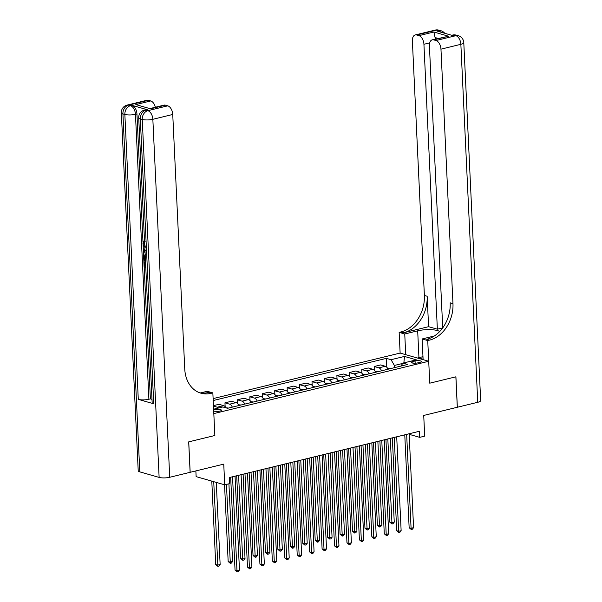 <?xml version="1.0" encoding="UTF-8"?>
<svg xmlns="http://www.w3.org/2000/svg" width="602" height="602" viewBox="0 0 602 602"><rect width="100%" height="100%" fill="white"/><g stroke="black" fill="none" stroke-linecap="round" stroke-linejoin="round"><path stroke-width="0.9" d="M213.695 410.97A4.033 1.031 -2.7 0 0 219.843 411.098A4.033 1.031 -2.7 0 0 221.401 410.195A4.033 1.031 -2.7 0 0 219.12 409.375A4.033 1.031 -2.7 0 0 214.899 409.676A4.033 1.031 -2.7 0 0 213.657 410.15M195.868 470.914L196.132 476.633L224.727 484.828L229.701 483.617L229.415 477.529L230.664 477.236L235.043 570.109L236.977 570.666L232.545 476.761M224.727 484.828L223.748 464.127L190.172 472.299L188.735 441.86L214.854 435.502L213.815 413.589L428.714 361.268L400.127 353.073L213.116 398.607M477.747 402.286L460.861 44.315A7.563 1.941 -2.7 0 0 463.788 42.629L480.667 400.601A7.563 1.941 177.3 0 1 477.747 402.286L457.347 407.253L455.917 376.814L429.753 383.181L455.864 376.822L457.302 407.268L423.725 415.44L424.696 436.141L419.722 437.353L419.436 431.265L229.415 477.529M415.049 360.989L412.859 361.524A3.905 1.001 -2.7 0 0 411.354 362.396A3.905 1.001 -2.7 0 0 413.559 363.187A3.905 1.001 -2.7 0 0 417.653 362.893L419.842 362.359A3.905 1.001 -2.7 0 0 421.355 361.493A3.905 1.001 -2.7 0 0 419.142 360.696A3.905 1.001 -2.7 0 0 415.049 360.989L415.154 363.217M402.738 363.427L394.378 365.459L391.059 359.703L386.386 358.363L213.206 400.533M391.059 359.703L404.491 356.437L416.388 359.845L402.956 363.111L400.804 366.114M213.612 409.217L222.883 406.96L227.556 408.299L407.637 364.451L402.956 363.111M423.116 359.665L422.137 338.964L427.736 340.566L429.753 383.181L428.714 361.268M409.172 434.328L419.722 437.353M235.036 476.174L243.103 474.21M243.103 474.195L247.482 567.084L249.416 567.633L251.899 567.031L247.475 473.127L255.534 471.178L259.921 564.059L261.847 564.608L257.423 470.711M259.906 470.117L267.973 468.153M267.973 468.138L272.352 561.026L274.286 561.583L276.769 560.974L272.345 467.077L280.412 465.128L284.791 558.001L286.725 558.551L282.293 464.654M284.784 464.059L292.843 462.095M292.843 462.08L297.222 554.969L299.156 555.526L301.647 554.924L297.215 461.019L305.282 459.07L309.661 551.944L311.595 552.501L307.163 458.596M314.078 551.891L312.829 553.494L311.836 553.735L311.595 552.501L314.078 551.891L309.654 457.994L317.721 456.045M317.721 456.03L322.1 548.919L324.026 549.468L326.517 548.866L322.093 454.962L330.152 453.013L334.531 545.886L336.465 546.443L332.041 452.538M338.956 545.833L337.699 547.436L336.706 547.677L336.465 546.443L338.956 545.833L334.524 451.936L342.591 449.987M342.591 449.972L346.97 542.861L348.904 543.418L351.387 542.808L346.963 448.904L355.029 446.962L359.409 539.836L361.335 540.385L356.911 446.488M363.826 539.783L362.577 541.379L361.576 541.619L361.335 540.385L363.826 539.783L359.394 445.879L367.461 443.93M371.833 442.869L379.9 440.905L384.279 533.778L386.213 534.328L381.781 440.431M388.696 533.726L387.447 535.321L386.454 535.569L386.213 534.328L388.696 533.726L384.272 439.821L392.338 437.872M396.71 436.811L404.77 434.847L409.149 527.721L411.083 528.278L406.659 434.373M394.483 367.656L394.378 365.459M386.386 358.363L386.8 367.25M388.027 369.229A5.042 2.942 -103.7 0 0 385.333 366.272L380.66 364.932L374.188 366.505L374.369 370.283M213.447 405.643L218.985 404.296L223.658 405.635A5.042 2.942 -103.7 0 1 226.006 407.855M232.327 407.133A5.042 2.942 -103.7 0 0 229.633 404.183L224.952 402.843L225.133 406.613M224.952 402.843L231.424 401.263L236.097 402.603A5.042 2.942 -103.7 0 1 238.791 405.56M244.758 404.108A5.042 2.942 -103.7 0 0 242.064 401.15L237.391 399.811L237.572 403.588M237.391 399.811L243.855 398.238L248.536 399.577A5.042 2.942 -103.7 0 1 251.23 402.535M257.197 401.082A5.042 2.942 -103.7 0 0 254.503 398.125L249.83 396.786L250.003 400.556M249.83 396.786L256.294 395.213L260.967 396.552A5.042 2.942 -103.7 0 1 263.661 399.502M269.636 398.05A5.042 2.942 -103.7 0 0 266.942 395.1L262.261 393.761L262.442 397.531M262.261 393.761L268.733 392.18L273.406 393.52A5.042 2.942 -103.7 0 1 276.1 396.477M282.067 395.025A5.042 2.942 -103.7 0 0 279.373 392.068L274.7 390.728L274.881 394.506M274.7 390.728L281.164 389.155L285.845 390.495A5.042 2.942 -103.7 0 1 288.539 393.452M294.506 392A5.042 2.942 -103.7 0 0 291.812 389.042L287.139 387.703L287.312 391.473M287.139 387.703L293.603 386.13L298.276 387.47A5.042 2.942 -103.7 0 1 300.97 390.42M306.945 388.967A5.042 2.942 -103.7 0 0 304.251 386.01L299.57 384.67L299.751 388.448M299.57 384.67L306.042 383.098L310.715 384.437A5.042 2.942 -103.7 0 1 313.409 387.395M319.376 385.942A5.042 2.942 -103.7 0 0 316.682 382.985L312.009 381.645L312.19 385.415M312.009 381.645L318.473 380.073L323.154 381.412A5.042 2.942 -103.7 0 1 325.848 384.369M331.815 382.917A5.042 2.942 -103.7 0 0 329.121 379.96L324.448 378.62L324.621 382.39M324.448 378.62L330.912 377.048L335.585 378.387A5.042 2.942 -103.7 0 1 338.279 381.337M344.254 379.885A5.042 2.942 -103.7 0 0 341.56 376.927L336.879 375.588L337.06 379.365M336.879 375.588L343.351 374.015L348.024 375.355A5.042 2.942 -103.7 0 1 350.718 378.312M356.685 376.86A5.042 2.942 -103.7 0 0 353.991 373.902L349.318 372.563L349.499 376.333M349.318 372.563L355.782 370.99L360.463 372.329A5.042 2.942 -103.7 0 1 363.156 375.287M369.124 373.827A5.042 2.942 -103.7 0 0 366.43 370.877L361.757 369.538L361.93 373.308M361.757 369.538L368.221 367.957L372.894 369.297A5.042 2.942 -103.7 0 1 375.588 372.254M381.563 370.802A5.042 2.942 -103.7 0 0 378.861 367.845L374.188 366.505M218.503 408.021A5.042 2.942 -103.7 0 0 217.194 407.208L213.469 406.139M213.552 408.005L214.177 409.074M403.859 362.893L404.491 356.437M413.574 527.668L412.317 529.271L411.324 529.512L411.083 528.278L413.574 527.668L409.142 433.771M411.324 529.512L409.149 527.721M387.658 368.454L389.833 368.627A3.341 1.949 76.3 0 1 390.081 368.725M385.927 439.437L389.833 522.19L391.767 522.739L394.25 522.137L390.299 438.369M387.816 438.978L392.007 523.973L389.833 522.19M394.25 522.137L393.001 523.732L392.007 523.973M392.338 437.857L396.718 530.753L398.644 531.303L394.22 437.406M401.135 530.701L399.886 532.296L398.885 532.537L398.644 531.303L401.135 530.701L396.703 436.796M398.885 532.537L396.718 530.753M386.454 535.569L384.279 533.778M367.461 443.915L371.84 536.803L373.774 537.36L369.35 443.456M376.265 536.751L375.008 538.354L374.015 538.594L373.774 537.36L376.265 536.751L371.833 442.854M374.015 538.594L371.84 536.803M375.219 371.479L377.401 371.652A3.341 1.949 76.3 0 1 377.642 371.758M373.496 442.462L377.394 525.215L379.328 525.772L381.818 525.162L377.868 441.401M375.377 442.003L379.569 527.006L377.394 525.215M381.818 525.162L380.562 526.765L379.569 527.006M362.788 374.512L364.962 374.685A3.341 1.949 76.3 0 1 365.211 374.783M361.057 445.488L364.962 528.24L366.896 528.797L369.38 528.187L365.429 444.426M362.946 445.028L367.137 530.031L364.962 528.24M369.38 528.187L368.131 529.79L367.137 530.031M350.349 377.537L352.524 377.71A3.341 1.949 76.3 0 1 352.772 377.808M348.626 448.52L352.524 531.273L354.458 531.822L356.941 531.22L352.99 447.452M350.507 448.061L354.698 533.056L352.524 531.273M356.941 531.22L355.692 532.815L354.698 533.056M361.576 541.619L359.409 539.836M337.91 380.562L340.092 380.735A3.341 1.949 76.3 0 1 340.333 380.84M336.187 451.545L340.092 534.298L342.019 534.854L344.51 534.245L340.559 450.484M338.068 451.086L342.26 536.089L340.092 534.298M344.51 534.245L343.26 535.848L342.26 536.089M423.025 357.836A8.195 2.099 -2.7 0 0 420.181 358.822M417.419 358.032L422.973 356.677M435.118 30.1A7.563 7.563 0 0 1 438.993 30.175A7.563 5.832 106 0 0 436.563 30.145L416.667 34.991A7.563 4.417 -103.7 0 0 415.222 34.946L435.118 30.1A7.563 4.417 76.3 0 1 436.563 30.145L438.497 30.702L437.007 31.063L452.456 35.488L453.953 35.127L455.887 35.684A7.563 4.417 76.3 0 1 460.861 44.315L440.965 49.161A7.563 4.417 -103.7 0 0 435.983 40.522L455.887 35.684A7.563 5.832 -74 0 1 458.31 35.714A7.563 7.563 0 0 1 463.788 42.629M439.708 331.499A14.185 3.635 -2.7 0 0 417.683 330.829L404.747 333.982L399.149 332.379L400.94 331.943A31.522 24.291 106 0 0 424.38 295.447L412.378 40.966A7.563 4.417 -103.7 0 1 415.222 34.946M422.137 338.964L434.335 335.991M427.736 340.566L429.527 340.13A31.522 24.291 106 0 0 452.967 303.634L440.965 49.161M442.718 327.894L437.361 329.196L423.928 44.277A7.563 4.417 -103.7 0 0 418.947 35.646L433.869 32.011L448.633 36.24L432.259 39.83A7.563 4.417 -103.7 0 0 429.414 45.85L442.718 327.894M428.594 326.683L403.724 332.74A31.522 24.291 106 0 0 427.157 296.244L428.594 326.683L437.361 329.196M448.633 36.24L433.703 39.875L435.983 40.522M433.703 39.875A7.563 4.417 -103.7 0 0 432.259 39.83M405.725 354.683L404.747 333.982M400.127 353.073L399.149 332.379M416.667 34.991L418.947 35.646M438.098 38.408L435.073 37.542A7.563 4.417 76.3 0 1 435.532 39.032M429.527 340.13L426.75 339.332A31.522 24.291 106 0 0 450.183 302.836L452.967 303.634M435.073 37.542L433.869 32.011M145.142 241.643L144.277 243.208L144.713 244.833M145.782 267.469L144.126 267.002L143.886 261.847L145.21 261.81L145.707 266.016M147.422 109.76L145.932 110.121A7.563 4.417 -103.7 0 0 144.488 110.076L145.977 109.707A7.563 4.417 76.3 0 1 147.422 109.76L131.973 105.327A7.563 4.417 76.3 0 1 136.947 113.966L135.458 114.327L148.897 399.246A7.563 1.941 177.3 0 1 138.287 399.367L153.743 403.799A7.563 1.941 177.3 0 1 152.155 402.7L138.716 117.781A7.563 1.941 -2.7 0 0 140.311 118.88L153.743 403.799M151.997 399.344L150.387 398.878L144.171 267.01M143.923 261.84L143.848 260.267M143.682 256.67L143.419 251.087M143.359 249.875L143.095 244.314M142.998 242.17L136.947 113.966M188.689 441.876L214.854 435.502L212.845 392.888L211.054 393.324A31.522 24.291 -74 0 1 200.933 393.189A31.522 24.291 -74 0 1 184.746 368.943L172.744 114.463L152.848 119.309L169.726 477.281L190.119 472.314L188.689 441.876M212.845 392.888L207.238 391.285L200.541 392.91M135.804 104.582L150.56 108.811L135.804 104.582L150.726 100.948L148.446 100.293L128.55 105.139L130.476 105.689L131.973 105.327M150.726 100.948A7.563 4.417 76.3 0 1 155.369 107.239M138.287 399.367L124.855 114.448L122.921 113.898A7.563 5.832 106 0 1 128.55 105.139A7.563 4.417 -103.7 0 0 127.097 105.094L147.001 100.248A7.563 4.417 76.3 0 1 148.446 100.293M169.726 477.281A7.563 1.941 177.3 0 1 159.124 477.401L139.799 471.87A7.563 1.941 177.3 0 1 138.212 470.772L121.333 112.8A7.563 1.941 -2.7 0 0 122.921 113.898L139.799 471.87M150.432 108.443L164.037 105.132A7.563 4.417 76.3 0 1 165.482 105.177L150.56 108.811M159.124 477.401L142.238 119.429L140.311 118.88A7.563 5.832 106 0 1 145.932 110.121L147.866 110.67L167.762 105.832L165.482 105.177M167.762 105.832A7.563 4.417 76.3 0 1 172.744 114.463M150.387 398.878L148.897 399.246M211.054 393.324L208.269 392.527A31.522 24.291 -74 0 1 199.555 392.737M143.886 261.847L144.42 261.998L144.608 266.122L145.406 265.926M144.608 266.122L145.729 266.445M144.42 261.998L145.21 261.81M145.458 260.726L143.81 260.252L143.69 257.754L143.976 255.519L145.18 254.819M145.232 255.85L144.262 256.715L144.292 259.379L145.413 259.695M144.292 259.379L145.391 259.274M145.24 256.091L145.09 259.184M144.262 256.715L145.059 256.52M144.224 257.897L145.022 257.701M145.074 252.554L143.374 251.049L143.321 249.883L144.924 249.326M144.969 250.289L143.878 250.62L145.029 251.591M145.571 250.154L144.984 250.643M143.878 250.62L144.676 250.424M145.443 247.234C144.021 246.775 143.186 245.435 142.945 243.2L144.156 240.77L144.345 241.838L143.479 243.404L144.277 243.208M143.479 243.404L145.398 246.203M351.387 542.808L350.138 544.411L349.145 544.652L348.904 543.418L344.472 449.513M349.145 544.652L346.97 542.861M336.706 547.677L334.531 545.886M326.517 548.866L325.268 550.461L324.275 550.702L324.026 549.468L319.602 455.571M324.275 550.702L322.1 548.919M311.836 553.735L309.661 551.944M301.647 554.924L300.39 556.519L299.397 556.76L299.156 555.526L294.732 461.621M299.397 556.76L297.222 554.969M325.479 383.594L327.654 383.767A3.341 1.949 76.3 0 1 327.902 383.865M323.748 454.57L327.654 537.33L329.587 537.879L332.071 537.277L328.12 453.509M325.637 454.119L329.828 539.114L327.654 537.33M332.071 537.277L330.822 538.873L329.828 539.114M313.04 386.619L315.215 386.793A3.341 1.949 76.3 0 1 315.463 386.898M311.317 457.603L315.215 540.355L317.149 540.905L319.632 540.303L315.689 456.534M313.198 457.144L317.389 542.146L315.215 540.355M319.632 540.303L318.383 541.898L317.389 542.146M300.601 389.652L302.783 389.818A3.341 1.949 76.3 0 1 303.024 389.923M298.878 460.628L302.783 543.38L304.71 543.937L307.201 543.328L303.25 459.567M300.759 460.169L304.951 545.171L302.783 543.38M307.201 543.328L305.951 544.93L304.951 545.171M288.17 392.677L290.345 392.85A3.341 1.949 76.3 0 1 290.593 392.948M286.439 463.66L290.345 546.413L292.279 546.962L294.762 546.36L290.811 462.592M288.328 463.201L292.519 548.196L290.345 546.413M294.762 546.36L293.513 547.955L292.519 548.196M275.731 395.702L277.906 395.875A3.341 1.949 76.3 0 1 278.154 395.981M274.008 466.685L277.906 549.438L279.84 549.995L282.33 549.385L278.38 465.624M275.889 466.226L280.08 551.229L277.906 549.438M282.33 549.385L281.074 550.981L280.08 551.229M289.208 557.949L287.959 559.544L286.966 559.792L286.725 558.551L289.208 557.949L284.784 464.044M286.966 559.792L284.791 558.001M263.292 398.735L265.474 398.908A3.341 1.949 76.3 0 1 265.723 399.006M261.569 469.711L265.474 552.463L267.401 553.02L269.892 552.41L265.941 468.649M263.45 469.251L267.642 554.254L265.474 552.463M269.892 552.41L268.642 554.013L267.642 554.254M276.769 560.974L275.52 562.577L274.527 562.817L274.286 561.583L269.854 467.679M274.527 562.817L272.352 561.026M250.861 401.76L253.036 401.933A3.341 1.949 76.3 0 1 253.284 402.031M249.13 472.743L253.036 555.495L254.97 556.045L257.453 555.443L253.502 471.675M251.019 472.284L255.21 557.279L253.036 555.495M257.453 555.443L256.204 557.038L255.21 557.279M264.338 564.006L263.089 565.602L262.088 565.842L261.847 564.608L264.338 564.006L259.906 470.102M262.088 565.842L259.921 564.059M238.422 404.785L240.597 404.958A3.341 1.949 76.3 0 1 240.845 405.063M236.699 475.768L240.597 558.521L242.531 559.077L245.022 558.468L241.071 474.707M238.58 475.309L242.772 560.312L240.597 558.521M245.022 558.468L243.765 560.071L242.772 560.312M251.899 567.031L250.65 568.627L249.657 568.875L249.416 567.633L244.984 473.736M249.657 568.875L247.482 567.084M225.983 407.817L228.166 407.99A3.341 1.949 76.3 0 1 228.414 408.088M224.546 484.776L228.166 561.546L230.092 562.102L232.583 561.5L228.918 483.805M226.435 484.414L230.333 563.337L228.166 561.546M232.583 561.5L231.334 563.096L230.333 563.337M239.461 570.056L238.211 571.659L237.218 571.9L236.977 570.666L239.461 570.056L235.036 476.159M237.218 571.9L235.043 570.109M211.791 481.118L215.727 564.578L217.661 565.127L220.144 564.525L216.276 482.405M213.725 481.675L217.901 566.362L215.727 564.578M220.144 564.525L218.895 566.121L217.901 566.362M378.861 367.845L385.333 366.272M366.43 370.877L372.894 369.297M353.991 373.902L360.463 372.329M341.56 376.927L348.024 375.355M329.121 379.96L335.585 378.387M316.682 382.985L323.154 381.412M304.251 386.01L310.715 384.437M291.812 389.042L298.276 387.47M279.373 392.068L285.845 390.495M266.942 395.1L273.406 393.52M254.503 398.125L260.967 396.552M242.064 401.15L248.536 399.577M229.633 404.183L236.097 402.603M217.194 407.208L223.658 405.635M412.934 363.119L412.859 361.524M389.772 368.62L387.959 369.064M377.334 371.652L375.52 372.089M364.895 374.677L363.081 375.121M352.463 377.702L350.65 378.146M340.025 380.735L338.211 381.171M403.724 332.74L400.94 331.943M427.157 296.244L424.38 295.447M429.708 42.87L423.928 44.277M452.508 35.082A7.563 4.417 76.3 0 1 453.953 35.127A7.563 5.832 106 0 1 456.384 35.157A7.563 7.563 0 0 0 452.508 35.082L451.711 35.277M444.75 33.283A7.563 7.563 0 0 0 440.927 30.732A7.563 5.832 -74 0 0 438.497 30.702A7.563 4.417 76.3 0 1 440.649 32.109M418.947 357.656L417.683 330.829M135.458 114.327A7.563 4.417 -103.7 0 0 130.476 105.689A7.563 5.832 -74 0 0 124.855 114.448A7.563 1.941 -2.7 0 0 135.458 114.327M152.848 119.309A7.563 4.417 -103.7 0 0 147.866 110.67A7.563 5.832 -74 0 0 142.238 119.429A7.563 1.941 -2.7 0 0 152.848 119.309M327.586 383.76L325.772 384.204M315.155 386.785L313.341 387.229M302.716 389.818L300.902 390.254M290.284 392.843L288.463 393.287M277.846 395.868L276.032 396.312M265.407 398.9L263.593 399.344M252.975 401.925L251.162 402.369M240.537 404.958L238.723 405.394M228.098 407.983L227.217 408.201M456.384 35.157L458.31 35.714M438.993 30.175L440.927 30.732M127.097 105.094A7.563 7.563 0 0 0 121.333 112.8M144.488 110.076A7.563 7.563 0 0 0 138.716 117.781M145.616 254.669L144.819 254.864"/></g></svg>

